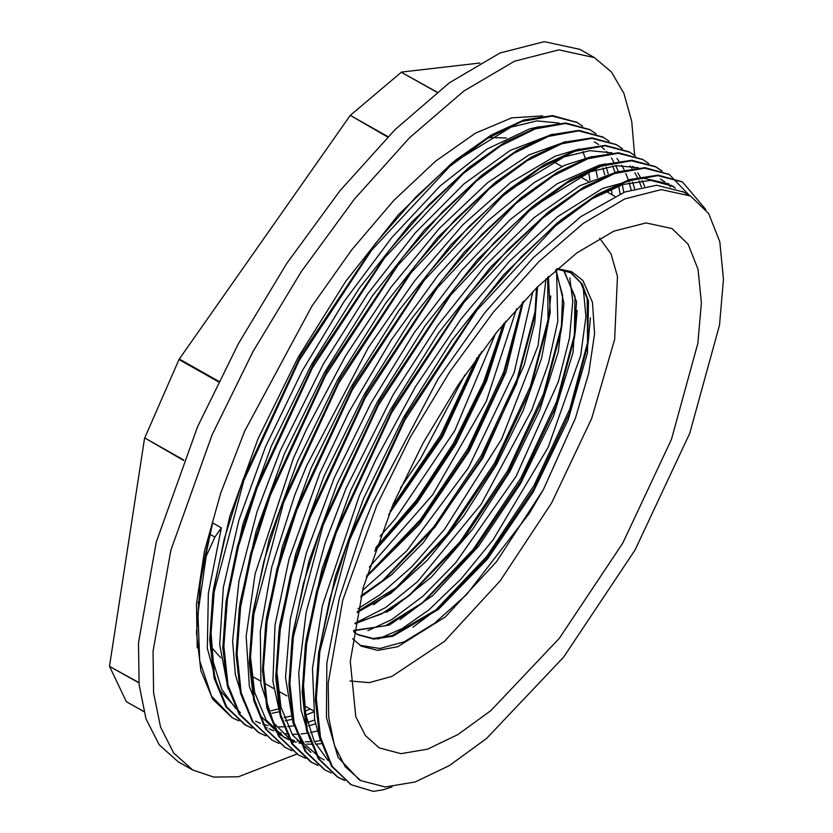 <?xml version="1.0" encoding="UTF-8"?>
<svg xmlns="http://www.w3.org/2000/svg" width="833" height="833" viewBox="0 0 833 833"><rect width="100%" height="100%" fill="white"/><g stroke="black" fill="none" stroke-linecap="round" stroke-linejoin="round"><path stroke-width="1.25" d="M352.515 638.755L361.366 646.179L377.713 650.365L397.705 646.741L445.311 616.972L496.614 561.598L543.46 489.45L575.426 418.228L588.702 373.319L594.533 333.794L592.523 302.358L582.933 280.492L571.677 271.62L557.142 268.695M388.647 514.659L442.562 436.825L481.62 351.588M374.673 551.092L417.177 502.955L455.922 443.989L486.566 381.035L505.662 321.34M366.281 577.061L419.801 523.832L469.333 451.101L506.058 372.112L523.478 301.275M360.783 597.053L391.489 574.728L423.393 542.637L482.807 458.067L524.238 364.896L534.765 322.6L537.493 286.854M357.18 612.526L390.916 593.294L427.381 560.245L463.554 516.168L496.374 464.866L523.155 410.711L541.596 358.377L550.249 312.313L548.385 276.494M354.92 623.855L390.656 609.912L431.379 577.113L472.675 529.174L510.15 471.322L539.753 409.93L558.329 351.776L563.962 303.202L556.048 269.632M353.723 630.748L389.303 625.073L432.796 595.595L478.548 546.24L520.594 483.609L553.476 416.073L572.969 352.588L576.551 301.65L563.879 270.048M353.567 631.716L358.138 634.861L373.902 639.078L393.02 636.162L438.397 609.485L487.513 559.005L533.016 492.438L568.096 419.978L587.525 352.755L588.494 301.067L581.955 283.626L570.98 272.849L556.683 269.08M543.46 489.45L529.257 513.42L466.688 594.491L434.493 623.292L404.265 641.774L379.827 648.543L359.835 645.263M582.996 285.427L585.911 316.696L580.736 355.358L548.166 447.394L493.146 539.774L461.18 578.873L428.787 609.933L402.339 628.509L378.151 639.026M569.762 277.951L572.802 301.192L569.449 338.156L558.381 381.504L515.991 476.445L455.651 562.837L423.185 595.959L391.781 619.533L367.894 630.685M556.579 270.569L557.766 321.278L548.458 363.365L531.881 409.805L481.151 504.236L417.635 581.496L385.814 607.434L355.056 623.146M546 278.691L538.149 345.456L501.695 438.991L444.416 529.476L412.116 566.461L379.973 594.804L358.003 608.767M532.881 291.467L514.18 372.559L468.417 467.719L406.619 550.988L362.511 590.399M516.554 308.835L486.212 401.36L432.764 494.687L369.342 567.086M495.677 333.45L454.776 430.526L395.519 518.647L380.077 536.213M464.783 375.079L420.498 458.744L400.35 488.096M390.083 511.223L441.594 436.284L479.444 354.525M375.464 548.843L417.041 501.299L454.953 443.468L485.066 381.795L504.152 323.131M366.77 575.416L371.018 572.042L421.602 519.875L468.167 450.892L503.33 376.297L521.583 308.2L522.301 302.535M361.116 595.741L384.409 579.331L434.93 527.154L481.432 458.223L516.564 383.69L534.796 315.645L536.567 287.77M357.388 611.526L397.518 586.838L448.123 534.63L494.698 465.585L529.85 390.937L548.041 322.84L547.677 277.139M355.045 623.167L381.191 614.171L410.586 594.408L461.222 542.221L507.838 473.154L543.022 398.476L561.223 330.347L562.556 295.33L555.611 270.017M353.775 630.425L385.492 625.739L423.83 601.832L474.425 549.676L520.989 480.683L556.163 406.077L574.406 337.979L574.957 296.423L563.327 269.913M357.211 634.309L372.924 638.536L391.979 635.652L437.231 609.121L487.753 556.954L534.255 488.013L569.387 413.491L587.619 345.445L587.13 298.641L580.747 282.741L570.543 272.61M437.158 92.109L401.329 72.221L436.919 92.296M401.621 72.065L479.985 62.975M388.011 136.654L350.276 115.381L387.657 137.018M350.276 115.381L401.329 72.221M218.756 381.327L179.251 359.044L178.97 359.544L218.506 381.826M179.251 359.044L349.943 115.756M183.77 460.024L144.703 437.991L183.593 460.482M144.703 437.991L178.97 359.544M138.872 682.56L109.56 666.358L138.903 682.904M109.54 666.025L144.546 438.46M143.817 711.507L126.512 701.75M126.335 701.646L109.56 666.358M231.991 717.525L212.696 699.21L200.857 670.69L196.463 632.695L200.576 580.205L212.571 522.874L205.178 555.778L206.136 556.329L214.966 537.098L221.37 527.841L208.323 593.408L207.271 648.272L218.267 688.579L240.456 712.777M350.828 784.457L331.544 766.287L319.737 737.778L315.332 699.803L318.477 653.801L329.764 598.927L348.631 539.388L405.931 415.927L480.974 303.285L521.385 256.783L561.515 219.527L597.032 194.495L629.623 179.491L658.132 175.138L682.196 181.75M344.206 780.115L337.157 776.814L318.331 758.748L306.482 730.208L302.129 692.119L305.347 645.96L316.634 591.097L335.595 531.516L392.937 408.097L468 295.507L508.422 249.119L548.551 211.853L583.975 186.956L616.514 172.046L644.992 167.641L668.826 174.253M324.329 769.557L305.138 751.408L293.341 722.888L288.905 684.976L292.081 638.973L303.327 584.068L322.215 524.488L379.567 400.902L454.714 288.187L495.156 241.705L535.327 204.46L570.782 179.48L603.29 164.601L631.778 160.228L655.196 166.506L661.558 170.827M317.571 765.1L310.761 761.893L291.904 743.879L280.075 715.328L275.723 677.229L278.909 631.112L290.217 576.269L309.126 516.752L366.405 393.426L441.375 280.908L481.755 234.469L521.843 197.213L557.36 172.192L589.993 157.156L618.513 152.772L642.545 159.415M297.975 754.74L278.732 736.445L266.893 707.915L262.489 669.93L265.706 623.823L276.962 568.929L295.923 509.317L353.296 385.783L428.433 273.089L468.885 226.691L509.046 189.435L544.449 164.538L576.936 149.701L605.404 145.306L629.144 151.856M284.782 747.232L265.508 729.062L253.711 700.543L249.296 662.599L252.441 616.618L263.717 561.744L282.574 502.184L339.895 378.692L414.959 266.029L455.38 219.516L495.52 182.271L531.027 157.239L563.608 142.256L592.107 137.903L616.16 144.494M271.725 739.912L252.295 721.513L240.445 692.973L236.093 654.853L239.321 608.694L250.608 553.841L269.569 494.281L326.89 370.904L401.923 258.345L442.323 211.946L482.442 174.68L517.887 149.763L550.457 134.811L578.945 130.406L602.821 137.039M258.282 732.322L239.113 714.152L227.305 685.632L222.869 647.72L226.055 601.697L237.301 546.802L256.2 487.201L313.562 363.625L388.709 250.9L429.162 204.429L469.333 167.194L504.777 142.224L537.275 127.366L565.753 122.982L589.566 129.5M251.504 727.844L244.725 724.648L225.878 706.655L214.05 678.114L209.687 640.036L212.863 593.95L224.171 539.107L243.069 479.579L300.349 356.243L375.319 243.694L415.709 197.244L455.807 159.988L491.324 134.956L523.957 119.921L552.477 115.548L576.53 122.191M199.681 586.588L205.095 556.142M392.145 786.831L382.795 789.913L373.163 791.35L351.359 784.759L332.284 766.495L320.476 737.34L316.28 698.481L319.872 651.437L349.548 540.076L404.838 420.165L477.184 309.897L555.455 225.941L593.044 198.035L627.634 181.021L657.851 175.648L682.571 181.958L705.884 209.635M344.675 780.469L338.125 777.366L319.101 758.998L307.242 729.895L303.077 691.036L306.679 643.961L317.904 590.493L336.365 532.61L391.635 412.72L463.981 302.41L542.273 218.465L579.841 190.58L614.421 173.608L644.669 168.151L669.347 174.545L689.328 195.307M331.242 772.878L324.922 769.9L305.878 751.595L294.07 722.419L289.853 683.612L293.476 636.527L323.131 525.186L378.421 405.255L450.778 294.976L529.049 211.061L566.648 183.114L601.218 166.152L631.445 160.738L656.165 167.048L662.089 171.036M318.019 765.444L311.729 762.434L292.675 744.119L280.836 715.006L276.671 676.125L280.252 629.092L291.508 575.593L309.938 517.72L365.229 397.82L437.564 287.541L515.846 203.575L553.424 175.711L588.015 158.686L618.232 153.282L642.941 159.644L648.74 163.487M305.524 758.29L298.495 755.031L279.482 736.674L267.643 707.54L263.447 668.712L267.07 621.616L278.284 568.148L296.735 510.285L352.005 390.365L424.361 280.065L502.643 196.14L540.232 168.214L574.801 151.273L605.05 145.817L629.738 152.189L635.6 156.125M292.039 750.689L285.313 747.534L266.248 729.26L254.45 700.084L250.244 661.246L253.836 614.202L283.512 502.84L338.812 382.92L411.158 272.651L489.429 188.706L527.018 160.8L561.598 143.786L591.815 138.413L616.545 144.713L622.449 148.659M279.097 743.4L272.089 740.12L253.065 721.763L241.206 692.671L237.051 653.79L240.643 606.726L251.878 553.258L270.329 495.375L325.599 375.485L397.945 265.186L476.237 181.23L513.805 153.355L548.395 136.362L578.633 130.916L603.311 137.31L609.11 141.173M265.779 735.872L258.886 732.665L239.852 714.35L228.034 685.184L223.817 646.377L227.451 599.291L238.675 545.802L257.095 487.951L312.385 368.019L384.752 257.741L463.023 173.816L500.612 145.869L535.182 128.917L565.42 123.503L590.139 129.813L596.053 133.801M251.941 728.177L245.693 725.199L226.638 706.894L214.81 677.76L210.645 638.89L214.216 591.857L243.902 480.485L299.193 360.585L371.528 250.306L449.81 166.34L487.388 138.476L521.989 121.441L552.196 116.058L576.915 122.399L582.725 126.252M238.998 720.878L232.459 717.796L211.436 696.117L199.701 660.788L197.952 613.39L206.147 556.329M316.311 692.535L318.945 650.573M318.477 653.811L335.366 576.113L363.75 498.207L403.651 417.146L451.486 340.78L503.746 274.63L556.517 223.598L591.149 199.181L622.938 184.562L650.729 180.303L673.616 186.425M328.254 760.779L314.239 741.453L305.742 714.287L303.087 679.957L306.242 639.577L322.204 568.481L350.547 490.762L390.479 409.638L438.387 333.169L490.71 267.018L548.551 211.853M546.031 213.935L578.643 191.33M660.392 179.012L664.619 181.719M666.639 183.26L670.534 186.759M289.884 677.76L292.977 632.58L308.918 561.265L337.344 483.307L377.266 402.172L425.184 325.745L477.496 259.542L530.319 208.531L590.326 171.827L616.233 165.621L638.422 167.725M310.917 752.459L292.498 734.862L280.95 706.978L276.691 669.763L279.805 624.729L295.798 553.581L324.12 475.862L364.011 394.842L411.835 318.466L464.085 252.347L521.854 197.202M519.334 199.274L552.414 176.336M263.478 663.183L266.602 617.43L282.533 546.25L310.938 468.417L350.87 387.251L398.83 310.751L451.174 244.558L504.048 193.516L564.003 156.927L589.91 150.69L612.057 152.845M632.684 166.298L634.236 168.099M637.724 172.816L640.723 177.814M642.128 180.553L644.669 186.342M321.33 743.65L315.624 744.171M312.635 744.275L306.898 744.098M304.18 743.838L298.88 742.953M296.246 742.318L291.248 740.704M288.989 739.787L284.501 737.559L266.102 720.045L254.586 692.192L250.275 655.134L253.336 610.235L269.319 538.899L297.714 460.972L337.625 379.9L385.471 303.524L437.741 237.363L495.52 182.271M493.001 184.332L526.164 161.331M632.57 182.011L634.621 188.654M237.082 648.199L240.216 602.311L256.179 531.225L284.511 453.527L324.433 372.434L372.32 295.975L424.622 229.846L482.442 174.68M479.923 176.752L512.628 154.084M594.356 141.777L598.615 144.505M600.603 146.014L604.508 149.513M606.289 151.387L607.851 153.21M611.37 157.958L613.765 161.873M615.743 165.663L618.263 171.463M622.324 184.749L623.844 192.329M315.457 723.815L308.439 725.991M223.848 640.608L226.524 598.469M226.055 601.697L242.892 524.019L271.319 446.071L311.24 364.927L359.169 288.478L411.492 222.276L469.333 167.194M466.813 169.266L499.665 146.473M606.174 167.131L608.236 173.785M611.307 188.893L612.016 194.735M313.416 711.955L305.878 715.026M291.821 719.4L285.25 720.764M235.864 708.685L221.807 689.432L213.331 662.214L210.645 627.915L213.758 587.567L229.762 516.387L258.084 438.627L297.985 357.607L345.799 281.231L398.049 215.112L450.809 164.049L510.993 127.168L536.952 120.92L559.162 123.086M595.897 169.89L597.428 177.45M278.649 711.934L272.079 713.287M197.452 625.989L200.149 583.36M284.095 717.65L290.821 716.036M305.211 711.122L310.147 709.008M607.58 192.236L607.403 190.622M604.706 174.857L602.832 167.912M539.69 126.637L529.601 128.886L487.149 148.972L440.147 185.998L391.5 237.884L344.248 301.286L302.254 370.81L265.508 446.842L238.967 519.99L223.317 587.411L219.683 644.627L228.075 688.62M255.637 721.222L260.479 723.367M263.03 724.262L268.101 725.616M270.663 726.105L273.234 726.47M278.972 726.886L284.813 726.803M287.801 726.574L294.059 725.73M307.502 722.461L314.687 719.993M620.106 193.86L618.752 185.967M614.983 172.098L612.599 166.017M552.466 134.186L510.077 150.502L463.804 184.083L415.261 232.917L367.468 294.164L323.381 363.948L280.117 451.038M280.117 451.049L257.033 511.889L238.967 580.882L232.615 640.879L235.333 674.48L243.59 701.292M266.883 727.657L267.351 727.907M269.09 728.813L273.776 730.843M276.181 731.676L281.2 732.998M283.845 733.498L289.311 734.144M292.123 734.29L296.746 734.269M301.015 733.998L307.242 733.175M310.532 732.571L317.238 730.957M631.133 189.716L629.259 182.771M628.197 179.512L625.833 173.42M624.198 169.901L621.71 165.361M618.836 160.988L616.899 158.457M565.919 141.558L528.934 154.907L487.378 182.802L439.064 228.606L390.844 287.406L345.726 355.722L306.492 429.255L293.31 458.494L255.096 573.979L246.193 636.225L249.421 686.538L261.01 716.401L280.981 735.591M282.647 736.455L287.083 738.371M289.415 739.183L294.476 740.516M297.131 741.006L302.535 741.63M305.326 741.755L309.938 741.724M314.228 741.432L320.466 740.599M641.368 186.977L639.005 180.907M637.36 177.356L634.861 172.775M631.997 168.391L630.092 165.882M579.154 149.024L555.153 156.167L510.785 182.365L462.877 224.848L414.376 281.158L368.311 347.705L306.523 465.939L294.736 495.01L271.85 566.648L260.281 631.07L260.906 684.205L273.588 722.929L293.31 742.515M592.024 156.531L564.482 165.33L534.047 182.625L486.649 221.817L438.012 275.327L391.187 340.02L349.058 411.814L319.737 473.383L289.082 559.005L275.015 625.312L272.912 681.259L280.679 717.713M605.726 163.862L599.021 165.236L557.09 183.76L510.369 219.391L461.753 270.1L414.261 332.638L370.904 403.266L334.325 477.59L306.419 552.581L290.248 619.117L285.552 677.583L293.018 722.961L304.087 743.713L319.716 757.416M618.544 171.421L579.924 185.624L533.995 217.757L485.535 265.363L437.554 325.682L393.03 394.884L346.153 488.273L325.172 542.824L306.117 612.422L298.714 673.356L301.036 709.81L309.657 738.611M675.448 188.227L671.117 185.124M669.191 183.978L641.483 177.783L602.478 188.425L557.516 216.778L509.338 261.302L460.982 319.101L415.49 386.741L375.631 460.003L359.346 495.729L322.475 605.362L312.521 668.472L314.676 719.962L320.403 740.381M683.424 191.975L656.581 185.228L624.781 191.965L580.861 216.653L533.141 257.793L484.577 313.031L438.179 378.848L372.549 503.174L363.261 525.81L339.437 597.875L326.838 663.089L326.401 717.348L338.052 757.447L358.992 779.542M212.571 522.874L221.37 527.841M391.583 507.714L440.324 435.68L477.142 357.649M375.891 547.625L416.583 499.894L453.673 442.906L483.515 382.316L503.299 324.152M368.55 574.02L420.332 519.698L467.792 448.716L503.642 372.278L522.385 302.441L521.583 308.2M360.804 597.001L384.398 579.341M381.93 581.319L433.785 526.82L481.276 455.672L517.074 379.119L535.692 309.272L537.535 288.01M373.569 604.748L397.518 586.838M395.05 588.827L446.977 534.286L494.542 463.033L530.371 386.356L548.937 316.446L550.738 295.871M386.71 612.245L410.586 594.408M408.118 596.397L460.066 541.887L507.682 470.603L543.543 393.894L562.119 323.954L563.962 302.993M400.069 619.585L423.83 601.842M421.363 603.821L473.279 549.343L520.833 478.132L556.673 401.506L575.301 331.596L577.154 310.522M412.887 627.259L437.231 609.131M434.753 611.11L486.607 556.611L534.099 485.462L569.897 408.92L588.525 339.062L590.358 317.842M376.735 505.527L342.832 600.208L328.202 683.081L328.681 717.275L334.397 745.4L345.185 766.693L360.772 780.594L385.283 787.008L415.188 781.948L449.341 765.6L486.42 738.6L563.608 657.133L635.027 549.957L689.776 433.399L719.545 325.182L723.46 279.482L719.774 241.799L708.633 213.592L690.453 195.932L661.235 189.57L624.896 198.868L583.339 223.359L538.764 261.749L493.49 312.031L449.914 371.549L410.294 437.2L376.735 505.527M393.363 503.601L363.24 587.702L350.256 661.319L355.753 716.682L365.343 735.591L379.182 747.94L400.954 753.646L427.516 749.148L457.858 734.623L490.793 710.632L559.37 638.276L622.803 543.074L671.44 439.522L697.877 343.404L701.365 302.796L698.096 269.33L688.193 244.267L672.044 228.586L646.085 222.932L613.806 231.199L576.894 252.951L537.295 287.052L497.082 331.711L458.369 384.586L423.174 442.906L393.363 503.601M198.202 602.03L198.525 605.737M211.374 647.199L220.745 657.799M506.506 137.966L489.127 137.528M349.975 681.019L369.196 682.675L391.874 676.438L444.364 641.42L500.196 580.799L551.665 502.955L591.649 418.635L614.629 339.489L617.43 276.452L611.026 253.815L599.666 238.228M634.6 155.355L631.695 121.379L623.907 93.4L611.38 71.992L594.398 57.602L579.872 49.407L544.261 41.65L499.987 52.989L449.362 82.821L395.04 129.604L339.885 190.861L286.781 263.395L238.509 343.383L197.619 426.642L156.302 542.002L138.486 642.972L139.069 684.643L146.035 718.91L159.176 744.848L178.168 761.789L192.694 769.973L213.727 777.054L238.425 776.72L296.735 754.032M594.398 57.602L558.797 49.845L514.513 61.173L463.887 91.016L409.565 137.799L354.41 199.056L301.307 271.579L253.045 351.578L212.144 434.826L170.827 550.197L153.012 651.167L153.595 692.837L160.561 727.094L173.712 753.042L192.694 769.973M542.595 115.891L511.701 117.817L475.466 133.134L435.524 161.144L393.676 200.586L351.828 249.681L311.865 306.2L244.673 431.057L220.724 493.032L204.408 551.498L196.453 603.883L197.202 647.866M271.131 710.768L277.785 709.122M590.003 180.605L588.754 172.431M585.193 157.989L582.913 151.616M214.966 537.098L209.926 534.255M357.232 634.319L358.148 634.84M126.408 701.73L143.828 711.549M669.368 174.524L668.399 173.972M642.951 159.624L641.983 159.082M629.748 152.179L628.78 151.627M603.331 137.278L602.363 136.737M576.915 122.389L575.947 121.847M351.339 784.79L350.37 784.249M324.922 769.9L323.954 769.359M311.719 762.455L310.751 761.903M285.303 747.555L284.334 747.014M245.683 725.22L244.715 724.668M556.517 223.598L561.515 219.527M306.242 639.577L305.347 645.96M292.977 632.58L292.081 638.973M530.319 208.531L535.327 204.46M279.805 624.729L278.909 631.112M266.602 617.43L265.706 623.823M504.048 193.516L509.057 189.435M253.336 610.235L252.441 616.628M240.216 602.311L239.321 608.694M213.758 587.567L212.863 593.95M450.809 164.049L455.807 159.988M366.739 575.53L371.018 572.042M535.692 309.272L534.796 315.645M548.937 316.446L548.041 322.84M562.119 323.954L561.223 330.337M575.301 331.596L574.406 337.979M588.525 339.062L587.629 345.445M251.67 676.042L260.479 680.998M264.842 683.466L273.651 688.422M278.076 690.921L286.885 695.888M304.462 705.801L313.27 710.768M553.133 161.54L561.942 166.496M579.518 176.419L588.327 181.386M605.935 191.309L614.744 196.276M359.325 779.782L360.772 780.594M682.414 191.403L690.453 195.932M319.705 757.436L324.11 759.915"/></g></svg>
